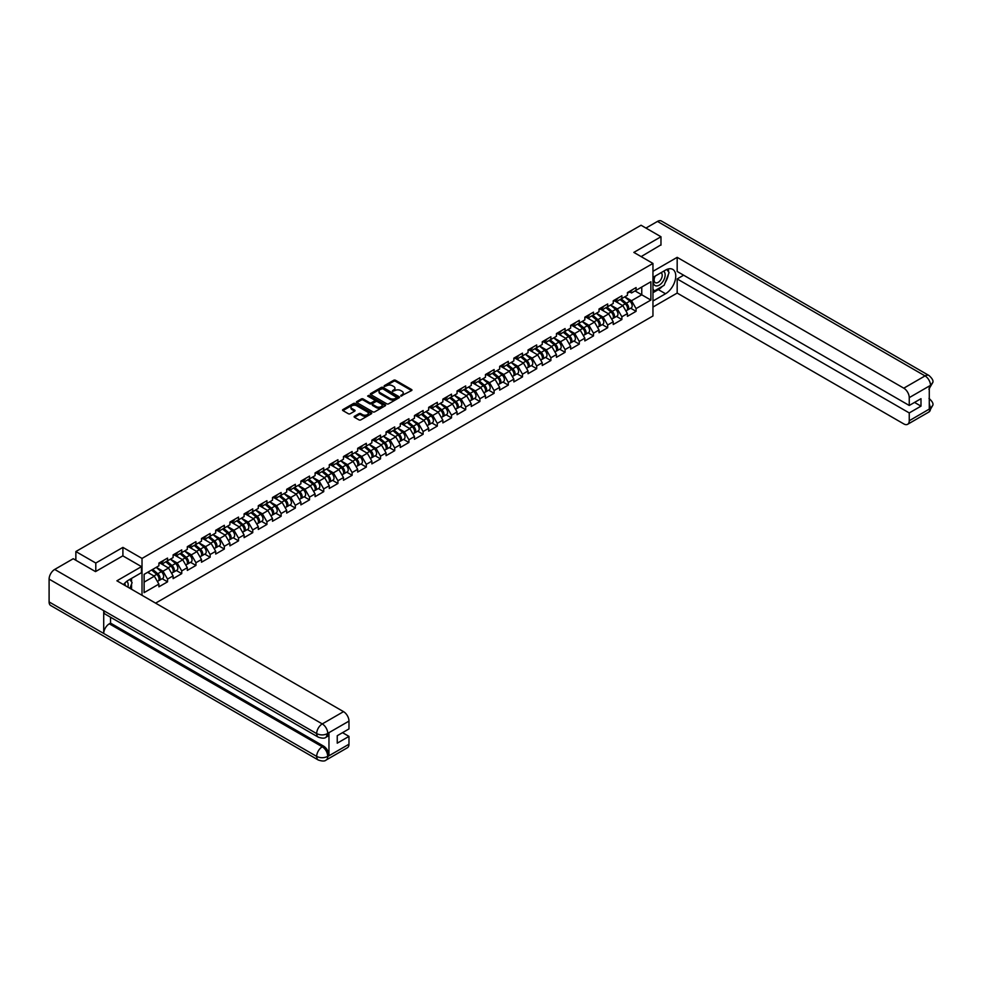 <?xml version="1.0" encoding="UTF-8"?>
<svg xmlns="http://www.w3.org/2000/svg" width="982" height="982" viewBox="0 0 982 982"><rect width="100%" height="100%" fill="white"/><g stroke="black" fill="none" stroke-linecap="round" stroke-linejoin="round"><path stroke-width="1.47" d="M400.84 396.053L411.581 390.566A1.264 0.724 0 0 0 411.581 389.535L395.5 380.255A1.264 0.724 0 0 0 393.721 380.255L384.22 385.73L384.22 386.454L386.699 385.742A4.038 2.332 0 0 1 392.419 385.742L393.757 386.515A4.038 2.332 0 0 1 394.948 388.172A4.038 2.332 0 0 1 393.757 389.817L392.53 391.253L395.01 390.541A4.038 2.332 0 0 1 400.73 390.541L402.068 391.315A4.038 2.332 0 0 1 403.258 392.972A4.038 2.332 0 0 1 402.068 394.617L400.84 396.053L400.84 395.329M354.502 416.258A1.264 0.724 0 0 0 354.502 417.289L359.007 419.891A1.264 0.724 0 0 0 360.799 419.891L371.343 413.803A1.264 0.724 0 0 0 371.343 412.771L355.263 403.492A1.264 0.724 0 0 0 353.471 403.492L342.927 409.58A1.264 0.724 0 0 0 342.927 410.611L348.377 413.753A1.264 0.724 0 0 0 350.169 413.753L354.674 411.151A1.264 0.724 0 0 0 354.674 410.12L351.973 408.561A3.376 1.952 0 0 1 350.979 407.174A3.376 1.952 0 0 1 353.066 405.37A3.376 1.952 0 0 1 356.748 405.799L367.342 411.912A3.376 1.952 0 0 1 368.324 413.287A3.376 1.952 0 0 1 366.249 415.091A3.376 1.952 0 0 1 362.554 414.662L360.799 413.643A1.264 0.724 0 0 0 359.007 413.643L354.502 416.258L354.502 417.289L359.007 414.699L359.007 413.643M122.91 547.391L95.794 563.042L75.859 551.54L641.037 225.234L660.972 236.748L633.844 252.399L652.956 263.434L142.022 558.427L122.91 547.391L122.91 555.898M386.798 403.848A1.264 0.724 0 0 0 388.577 403.848L399.122 397.759A1.264 0.724 0 0 0 399.122 396.728L383.041 387.448A1.264 0.724 0 0 0 381.249 387.448L370.717 393.537A1.264 0.724 0 0 0 370.717 394.568L386.798 403.848M367.98 396.237L368.876 396.36L368.876 395.316L385.226 404.756A1.264 0.724 0 0 1 385.226 405.787L374.682 411.863A1.264 0.724 0 0 1 372.902 411.863L356.822 402.583L356.822 401.552A1.264 0.724 0 0 0 356.822 402.583M356.822 401.552L361.327 398.95A1.264 0.724 0 0 1 363.119 398.95L369.637 402.718A1.264 0.724 0 0 0 371.429 402.718L374.424 400.987A1.264 0.724 0 0 0 374.424 399.956L367.624 396.041L368.876 395.316M142.022 595.313L142.022 558.427M155.586 603.144L652.956 315.983L652.956 263.434M162.153 578.717L167.554 581.835L167.554 579.098L163 571.217L156.261 567.326M167.554 581.835L158.9 586.819L158.9 584.094L144.121 592.625L144.121 574.347L158.9 565.804L158.9 563.079L167.554 558.083L167.554 560.82L173.102 557.604L173.102 554.879L181.744 549.883L181.744 552.62L187.304 549.417L187.304 546.679L195.946 541.683L195.946 544.421L201.494 541.217L201.494 538.48L210.148 533.496L210.148 536.221L215.696 533.017L215.696 530.28L224.338 525.296L224.338 528.021L229.898 524.818L229.898 522.093L238.54 517.097L238.54 519.834L244.088 516.618L244.088 513.893L252.742 508.897L252.742 511.634L258.291 508.43L258.291 505.693L266.932 500.697L266.932 503.435L272.493 500.231L272.493 497.493L281.134 492.51L281.134 495.235L286.683 492.031L286.683 489.306L295.337 484.31L295.337 487.035L300.885 483.831L300.885 481.106L309.526 476.11L309.526 478.848L315.087 475.644L315.087 472.907A4.247 2.455 60 0 1 315.087 473.042M317.419 472.256L319.175 473.275L323.729 470.648L323.729 467.911L315.087 472.907M323.729 470.648L329.277 467.444L329.277 464.707L337.931 459.723L337.931 462.448L343.479 459.245L343.479 456.507L352.121 451.524L352.121 454.249L357.669 451.045L357.669 448.32L366.323 443.324L366.323 446.061L371.871 442.845L371.871 440.12L380.513 435.124L380.513 437.862L386.073 434.658L386.073 431.92L394.715 426.925L394.715 429.662L400.263 426.458L400.263 423.721L408.917 418.737L408.917 421.462L414.465 418.258L414.465 415.521L423.107 410.537L423.107 413.262L428.668 410.059L428.668 407.334L437.309 402.338L437.309 405.075L442.857 401.871L442.857 399.134A4.247 2.455 60 0 1 442.857 399.269M445.202 398.483L446.957 399.502L451.511 396.875L451.511 394.138L442.857 399.134M451.511 396.875L457.06 393.672L457.06 390.934L465.701 385.938L465.701 388.676L471.262 385.472L471.262 382.735L479.903 377.751L479.903 380.476L485.452 377.272L485.452 374.547L494.106 369.551L494.106 372.288L499.654 369.072L499.654 366.347L508.295 361.351L508.295 364.089L513.856 360.885L513.856 358.148L522.498 353.152L522.498 355.889L528.046 352.685L528.046 349.948L536.7 344.964L536.7 347.689L542.248 344.486L542.248 341.748L550.89 336.765L550.89 339.49L556.438 336.286L556.438 333.561L565.092 328.565L565.092 331.302L570.64 328.086L570.64 325.361A4.247 2.455 60 0 1 570.64 325.496M572.972 324.711L574.74 325.729L579.282 323.103L579.282 320.365L570.64 325.361M579.282 323.103L584.842 319.899L584.842 317.161L593.484 312.166L593.484 314.903L599.032 311.699L599.032 308.962L607.686 303.978L607.686 306.703L613.234 303.499L613.234 300.774L621.876 295.778L621.876 298.503L627.437 295.3L627.437 292.575L636.078 287.579L636.078 290.316L650.87 281.773L650.87 300.062L636.078 308.594L631.524 300.713L624.798 296.834M630.677 308.213L636.078 311.331L636.078 308.594M636.078 311.331L627.437 316.327L627.437 313.589L621.876 316.793L617.334 308.913L610.595 305.021M616.487 316.413L621.876 319.531L621.876 316.793M621.876 319.531L613.234 324.514L613.234 321.789L607.686 324.993L603.132 317.112L596.393 313.221M602.285 324.612L607.686 327.73L607.686 324.993M607.686 327.73L599.032 332.714L599.032 329.989L593.484 333.193L588.93 325.312L582.203 321.421M588.083 332.8L593.484 335.918L593.484 333.193M593.484 335.918L584.842 340.914L584.842 338.176L579.282 341.392L574.74 333.499L568.001 329.621M573.893 341L579.282 344.117L579.282 341.392M579.282 344.117L570.64 349.113L570.64 346.376L565.092 349.58L560.538 341.699L553.799 337.808M559.691 349.199L565.092 352.317L565.092 349.58M565.092 352.317L556.438 357.313L556.438 354.576L550.89 357.779L546.336 349.899L539.609 346.008M545.489 357.399L550.89 360.517L550.89 357.779M550.89 360.517L542.248 365.5L542.248 362.775L536.7 365.979L532.146 358.099L525.407 354.207M531.299 365.586L536.7 368.704L536.7 365.979M536.7 368.704L528.046 373.7L528.046 370.975L522.498 374.179L517.944 366.298L511.217 362.407M517.097 373.786L522.498 376.904L522.498 374.179M522.498 376.904L513.856 381.9L513.856 379.162L508.295 382.366L503.754 374.486L497.015 370.607M502.894 381.986L508.295 385.104L508.295 382.366M508.295 385.104L499.654 390.1L499.654 387.362L494.106 390.566L489.552 382.685L482.813 378.794M488.705 390.185L494.106 393.303L494.106 390.566M494.106 393.303L485.452 398.287L485.452 395.562L479.903 398.766L475.349 390.885L468.623 386.994M474.502 398.385L479.903 401.503L479.903 398.766M479.903 401.503L471.262 406.487L471.262 403.762L465.701 406.965L461.159 399.085L454.421 395.194M460.3 406.573L465.701 409.69L465.701 406.965M465.701 409.69L457.06 414.686L457.06 411.949L451.511 415.165L446.957 407.272L440.218 403.393M446.11 414.772L451.511 417.89L451.511 415.165M451.511 417.89L442.857 422.886L442.857 420.149L437.309 423.352L432.755 415.472L426.028 411.581M431.908 422.972L437.309 426.09L437.309 423.352M437.309 426.09L428.668 431.086L428.668 428.348L423.107 431.552L418.565 423.672L411.826 419.78M417.718 431.172L423.107 434.29L423.107 431.552M423.107 434.29L414.465 439.273L414.465 436.548L408.917 439.752L404.363 431.871L397.624 427.98M403.516 439.371L408.917 442.477L408.917 439.752M408.917 442.477L400.263 447.473L400.263 444.748L394.715 447.952L390.161 440.071L383.434 436.18M389.314 447.559L394.715 450.677L394.715 447.952M394.715 450.677L386.073 455.673L386.073 452.935L380.513 456.139L375.971 448.258L369.232 444.38M375.124 455.758L380.513 458.876L380.513 456.139M380.513 458.876L371.871 463.872L371.871 461.135L366.323 464.339L361.769 456.458L355.03 452.567M360.922 463.958L366.323 467.076L366.323 464.339M366.323 467.076L357.669 472.072L357.669 469.335L352.121 472.538L347.567 464.658L340.84 460.767M346.72 472.158L352.121 475.276L352.121 472.538M352.121 475.276L343.479 480.259L343.479 477.534L337.931 480.738L333.377 472.858L326.638 468.966M332.53 480.345L337.931 483.463L337.931 480.738M337.931 483.463L329.277 488.459L329.277 485.722L323.729 488.938L319.175 481.045L312.448 477.166M318.328 488.545L323.729 491.663L323.729 488.938M323.729 491.663L315.087 496.659L315.087 493.921L309.526 497.125L304.985 489.245L298.246 485.353M304.125 496.745L309.526 499.863L309.526 497.125M309.526 499.863L300.885 504.858L300.885 502.121L295.337 505.325L290.782 497.444L284.043 493.553M289.935 504.944L295.337 508.062L295.337 505.325M295.337 508.062L286.683 513.046L286.683 510.321L281.134 513.525L276.58 505.644L269.854 501.753M275.733 513.144L281.134 516.262L281.134 513.525M281.134 516.262L272.493 521.246L272.493 518.521L266.932 521.724L262.39 513.844L255.651 509.953M261.531 521.332L266.932 524.449L266.932 521.724M266.932 524.449L258.291 529.445L258.291 526.708L252.742 529.924L248.188 522.031L241.449 518.152M247.341 529.531L252.742 532.649L252.742 529.924M252.742 532.649L244.088 537.645L244.088 534.908L238.54 538.111L233.986 530.231L227.259 526.34M233.139 537.731L238.54 540.849L238.54 538.111M238.54 540.849L229.898 545.845L229.898 543.107L224.338 546.311L219.796 538.431L213.057 534.539M218.937 545.931L224.338 549.048L224.338 546.311M224.338 549.048L215.696 554.032L215.696 551.307L210.148 554.511L205.594 546.63L198.855 542.739M204.747 554.118L210.148 557.236L210.148 554.511M210.148 557.236L201.494 562.232L201.494 559.507L195.946 562.711L191.392 554.83L184.665 550.939M190.545 562.318L195.946 565.436L195.946 562.711M195.946 565.436L187.304 570.432L187.304 567.694L181.744 570.898L177.202 563.017L170.463 559.139M176.355 570.517L181.744 573.635L181.744 570.898M181.744 573.635L173.102 578.631L173.102 575.894L167.554 579.098M161.244 562.428L163 563.447L167.554 560.82M163 571.217L168.548 568.013L160.054 563.103M173.102 575.894L168.548 568.013M175.434 554.229L177.202 555.247L181.744 552.62M177.202 563.017L182.75 559.814L174.256 554.916M187.304 567.694L182.75 559.814M189.636 546.029L191.392 547.048L195.946 544.421M191.392 554.83L196.952 551.614L188.458 546.716M201.494 559.507L196.952 551.614M203.839 537.829L205.594 538.848L210.148 536.221M205.594 546.63L211.142 543.427L202.648 538.517M215.696 551.307L211.142 543.427M218.029 529.642L219.796 530.648L224.338 528.021M219.796 538.431L225.344 535.227L216.85 530.317M229.898 543.107L225.344 535.227M232.231 521.442L233.986 522.461L238.54 519.834M233.986 530.231L239.547 527.027L231.052 522.129M244.088 534.908L239.547 527.027M246.433 513.242L248.188 514.261L252.742 511.634M248.188 522.031L253.737 518.827L245.242 513.93M258.291 526.708L253.737 518.827M260.623 505.043L262.39 506.061L266.932 503.435M262.39 513.844L267.939 510.628L259.444 505.73M272.493 518.521L267.939 510.628M274.825 496.855L276.58 497.862L281.134 495.235M276.58 505.644L282.141 502.44L273.647 497.53M286.683 510.321L282.141 502.44M289.027 488.655L290.782 489.674L295.337 487.035M290.782 497.444L296.331 494.241L287.836 489.331M300.885 502.121L296.331 494.241M303.217 480.456L304.985 481.475L309.526 478.848M304.985 489.245L310.533 486.041L302.039 481.143M315.087 493.921L310.533 486.041M319.175 481.045L324.723 477.841L316.229 472.943M329.277 485.722L324.723 477.841M331.621 464.056L333.377 465.075L337.931 462.448M333.377 472.858L338.925 469.654L330.431 464.744M343.479 477.534L338.925 469.654M345.811 455.869L347.567 456.875L352.121 454.249M347.567 464.658L353.127 461.454L344.633 456.544M357.669 469.335L353.127 461.454M360.013 447.669L361.769 448.688L366.323 446.061M361.769 456.458L367.317 453.254L358.823 448.344M371.871 461.135L367.317 453.254M374.203 439.47L375.971 440.488L380.513 437.862M375.971 448.258L381.519 445.055L373.025 440.157M386.073 452.935L381.519 445.055M388.406 431.27L390.161 432.289L394.715 429.662M390.161 440.071L395.721 436.855L387.227 431.957M400.263 444.748L395.721 436.855M402.608 423.07L404.363 424.089L408.917 421.462M404.363 431.871L409.911 428.668L401.417 423.758M414.465 436.548L409.911 428.668M416.798 414.883L418.565 415.889L423.107 413.262M418.565 423.672L424.114 420.468L415.619 415.558M428.668 428.348L424.114 420.468M431 406.683L432.755 407.702L437.309 405.075M432.755 415.472L438.316 412.268L429.821 407.37M442.857 420.149L438.316 412.268M446.957 407.272L452.506 404.068L444.011 399.171M457.06 411.949L452.506 404.068M459.392 390.284L461.159 391.302L465.701 388.676M461.159 399.085L466.708 395.881L458.213 390.971M471.262 403.762L466.708 395.881M473.594 382.096L475.349 383.103L479.903 380.476M475.349 390.885L480.91 387.681L472.416 382.771M485.452 395.562L480.91 387.681M487.796 373.897L489.552 374.915L494.106 372.288M489.552 382.685L495.1 379.482L486.606 374.572M499.654 387.362L495.1 379.482M501.986 365.697L503.754 366.716L508.295 364.089M503.754 374.486L509.302 371.282L500.808 366.384M513.856 379.162L509.302 371.282M516.188 357.497L517.944 358.516L522.498 355.889M517.944 366.298L523.492 363.082L514.998 358.185M528.046 370.975L523.492 363.082M530.39 349.297L532.146 350.316L536.7 347.689M532.146 358.099L537.694 354.895L529.2 349.985M542.248 362.775L537.694 354.895M544.58 341.11L546.336 342.117L550.89 339.49M546.336 349.899L551.896 346.695L543.402 341.785M556.438 354.576L551.896 346.695M558.783 332.91L560.538 333.929L565.092 331.302M560.538 341.699L566.086 338.495L557.592 333.598M570.64 346.376L566.086 338.495M574.74 333.499L580.288 330.296L571.794 325.398M584.842 338.176L580.288 330.296M587.175 316.511L588.93 317.53L593.484 314.903M588.93 325.312L594.491 322.108L585.996 317.198M599.032 329.989L594.491 322.108M601.377 308.323L603.132 309.33L607.686 306.703M603.132 317.112L608.68 313.909L600.186 308.999M613.234 321.789L608.68 313.909M615.567 300.124L617.334 301.143L621.876 298.503M617.334 308.913L622.883 305.709L614.388 300.799M627.437 313.589L622.883 305.709M629.769 291.924L631.524 292.943L636.078 290.316M631.524 300.713L641.762 294.809L641.762 287.026L650.87 281.773M635.035 290.918L650.87 300.062M660.972 245.144L660.972 236.748M95.794 563.042L95.794 571.45M75.859 551.54L75.859 560.268M144.121 582.117L154.358 576.213L147.619 572.322M158.9 584.094L154.358 576.213M401.196 396.176L402.068 395.672A4.038 2.332 0 0 0 403.258 394.015L403.258 392.972M394.948 388.172L394.948 389.216A4.038 2.332 0 0 1 393.757 390.873L392.886 391.376M411.581 389.535L411.581 390.566L395.5 381.298A1.264 0.724 0 0 0 393.721 381.298L384.576 386.577M399.122 396.728L399.122 397.759L383.041 388.504A1.264 0.724 0 0 0 381.249 388.504L370.73 394.58L370.717 393.537M396.888 397.612L382.771 388.737L380.23 389.486A4.038 2.332 0 0 0 379.04 391.131A4.038 2.332 0 0 0 380.23 392.788L389.879 398.361A4.038 2.332 0 0 0 395.586 398.361L396.888 397.612L396.888 398.655L396.888 397.931M379.04 391.131L379.04 392.186A4.038 2.332 0 0 0 380.23 393.831L380.23 392.788M396.888 398.655L395.586 399.404A4.038 2.332 0 0 1 389.879 399.404L380.23 393.831M356.834 402.595L361.327 400.005L361.327 398.95M374.793 400.472L374.793 401.528A1.264 0.724 0 0 1 374.424 402.043L371.429 403.762A1.264 0.724 0 0 1 369.637 403.762L363.119 400.005A1.264 0.724 0 0 0 361.327 400.005M368.876 396.36L385.214 405.787M376.413 406.622A3.376 1.952 0 0 0 380.095 407.039A3.376 1.952 0 0 0 382.182 405.247A3.376 1.952 0 0 0 381.188 403.86L377.456 401.712A1.264 0.724 0 0 0 375.664 401.712L372.681 403.43A1.264 0.724 0 0 0 372.681 404.474L376.413 406.622L376.413 407.677A3.376 1.952 0 0 0 380.095 408.095A3.376 1.952 0 0 0 382.182 406.29L382.182 405.247M372.313 403.958L372.313 405.001A1.264 0.724 0 0 0 372.681 405.517L372.681 404.474M376.413 407.677L372.681 405.517M368.324 413.287L368.324 414.343A3.376 1.952 0 0 1 366.249 416.135A3.376 1.952 0 0 1 362.554 415.717L360.799 414.699A1.264 0.724 0 0 0 359.007 414.699M350.979 407.174L350.979 408.23A3.376 1.952 0 0 0 351.973 409.604L351.973 408.561M354.674 410.12L354.674 411.151L351.973 409.604M371.343 412.771L371.343 413.803L355.263 404.535A1.264 0.724 0 0 0 353.471 404.535L342.951 410.611M626.344 304.666L625.718 304.297M627.167 310.079A4.247 2.455 -120 0 0 627.78 309.882A4.247 2.455 -120 0 0 628.541 306.912A4.247 2.455 -120 0 0 626.332 303.217L621.213 298.896M627.78 309.882L631.291 307.857A4.247 2.455 -120 0 0 632.052 304.899A4.247 2.455 -120 0 0 629.843 301.192L624.712 296.871M620.219 299.461L626.062 304.395A2.578 1.485 60 0 1 627.461 307.562M625.915 310.963L626.688 310.521A4.247 2.455 -120 0 0 627.449 307.55A4.247 2.455 -120 0 0 625.239 303.843L620.121 299.522M618.648 303.254L615.186 300.345M628.578 291.912A4.247 2.455 60 0 1 627.78 293.066A4.247 2.455 60 0 1 627.437 293.213M632.077 289.886A4.247 2.455 60 0 1 631.291 291.053L627.78 293.066M654.847 276.273A8.372 4.836 120 0 0 654.638 285.259A8.372 4.836 120 0 0 662.199 282.509A8.372 4.836 120 0 0 663.636 271.192M655.313 276.003A5.732 3.302 120 0 0 655.301 282.644A5.732 3.302 120 0 0 660.186 280.57A5.732 3.302 120 0 0 661.033 272.726A5.732 3.302 120 0 0 661.009 272.714M666.827 269.449L669.073 272.628L664.151 285.296L654.331 290.967L652.956 289.027M652.956 290.181L654.331 290.967M127.906 587.162A8.372 4.836 120 0 0 126.801 581.307M125.242 585.616A5.732 3.302 120 0 0 124.653 583.271M129.808 579.392L132.104 582.645L129.906 588.316M662.347 286.339A14.485 8.359 120 0 1 658.333 289.604L665.526 293.753A14.485 8.359 120 0 0 674.978 280.999A14.485 8.359 120 0 0 672.756 269.387A14.485 8.359 120 0 0 665.526 270.111L652.956 277.366M665.526 293.753L652.956 301.008M652.956 307.047L677.175 293.066L677.175 278.937L909.246 412.931L909.246 420.75L930.629 408.303L929.279 408.929L929.279 386.343L930.506 385.361L909.246 397.636A7.721 4.456 -120 0 0 903.784 388.172L925.044 375.91L657.461 221.429L645.96 228.07M683.632 275.205L677.175 278.937M914.524 402.411L920.993 406.143L920.993 398.692L909.246 405.468L677.175 271.474L677.175 257.345L903.784 388.172M652.956 271.314L677.175 257.345M677.175 293.066L903.784 423.905A7.721 4.456 -120 0 0 907.65 424.285A7.721 4.456 -120 0 0 909.246 420.75M657.461 221.429A7.917 4.566 -60 0 1 661.426 221.036L928.997 375.517A7.917 4.566 -60 0 0 925.044 375.91A7.721 4.456 60 0 1 930.506 385.361M909.246 405.468L909.246 397.636M920.993 406.143L909.246 412.931M660.972 244.837L641.136 256.609M665.219 282.546A14.485 8.359 120 0 0 668.337 274.518M668.57 271.928A14.485 8.359 120 0 0 668.214 268.97M658.333 289.604L652.956 292.697M652.956 291.028L653.693 290.598M929.279 403.528L930.506 408.23M928.997 398.373C932.102 401.172 933.403 403.393 932.9 405.075L930.641 408.291M928.997 375.517C932.102 378.291 933.403 380.537 932.9 382.268L930.641 385.447M141.482 566.626L116.907 580.804L343.528 711.643A7.721 4.456 60 0 1 348.978 721.107L327.73 733.37L326.134 737.175C324.833 738.489 322.231 738.489 318.315 737.175L105.344 614.229A7.917 4.566 -60 0 1 103.711 610.657L49.1 579.122A7.917 4.566 -60 0 1 54.697 569.437L73.22 558.733L95.512 571.61L122.824 555.849L141.482 566.626L141.482 572.666L128.556 580.129A14.485 8.359 120 0 0 123.486 584.609M131.244 589.09L134.288 590.845M131.551 588.905L131.551 584.045M131.551 581.872L131.551 578.386M348.978 721.107L348.978 728.926L337.243 735.714L337.243 743.178L348.978 736.39L348.978 744.221A7.721 4.456 60 0 1 347.382 747.756L326.134 760.031A7.721 4.456 -120 0 0 327.73 756.496L348.978 744.221M326.134 760.031C324.895 761.332 322.292 761.345 318.315 760.031L50.745 605.55A7.917 4.566 -60 0 1 49.1 601.929L103.711 633.464A7.917 4.566 -60 0 1 109.309 623.816L322.268 746.774L323.495 746.062A7.721 4.456 60 0 1 328.958 755.526L328.958 732.928A7.721 4.456 60 0 1 327.362 736.463L326.134 737.175M49.1 579.122L49.1 601.929M318.315 737.175A7.917 4.566 -60 0 1 316.67 733.603L103.711 610.657L103.711 633.464L316.67 756.41C320.304 758.165 323.95 758.165 327.595 756.41L327.73 756.496M348.978 736.39L342.522 732.658M110.536 617.224L110.536 623.104L323.495 746.062M110.536 623.104L109.309 623.816M54.697 569.437L322.268 723.918A7.917 4.566 -60 0 0 316.67 733.603C320.316 735.358 323.962 735.346 327.583 733.566M612.154 312.865L611.516 312.497M612.964 318.278A4.247 2.455 -120 0 0 613.578 318.082A4.247 2.455 -120 0 0 614.351 315.112A4.247 2.455 -120 0 0 612.13 311.417L607.011 307.096M613.578 318.082L617.089 316.057A4.247 2.455 -120 0 0 617.85 313.086A4.247 2.455 -120 0 0 615.64 309.391L610.522 305.071M606.029 307.661L611.872 312.595A2.578 1.485 60 0 1 613.259 315.762M611.725 319.162L612.498 318.708A4.247 2.455 -120 0 0 613.259 315.75A4.247 2.455 -120 0 0 611.05 312.043L605.919 307.722M604.446 311.454L600.984 308.544M597.952 321.053L597.314 320.684M598.774 326.466A4.247 2.455 -120 0 0 599.388 326.282A4.247 2.455 -120 0 0 600.149 323.311A4.247 2.455 -120 0 0 597.94 319.616L592.821 315.296M599.388 326.282L602.887 324.256A4.247 2.455 -120 0 0 603.648 321.286A4.247 2.455 -120 0 0 601.438 317.591L596.32 313.27M591.827 315.86L597.67 320.795A2.578 1.485 60 0 1 599.057 323.962M597.522 327.362L598.296 326.908A4.247 2.455 -120 0 0 599.057 323.937A4.247 2.455 -120 0 0 596.847 320.242L591.729 315.922M590.243 319.653L586.794 316.732M583.762 329.252L583.124 328.884M584.572 334.666A4.247 2.455 -120 0 0 585.186 334.481A4.247 2.455 -120 0 0 585.947 331.511A4.247 2.455 -120 0 0 583.738 327.804L578.619 323.483M585.186 334.481L588.697 332.456A4.247 2.455 -120 0 0 589.458 329.486A4.247 2.455 -120 0 0 587.248 325.791L582.117 321.47M577.637 324.06L583.48 328.982A2.578 1.485 60 0 1 584.867 332.162M583.32 335.549L584.094 335.108A4.247 2.455 -120 0 0 584.855 332.137A4.247 2.455 -120 0 0 582.645 328.442L577.526 324.121M576.053 327.853L572.592 324.932M569.56 337.452L568.922 337.084M570.37 342.865A4.247 2.455 -120 0 0 570.996 342.669A4.247 2.455 -120 0 0 571.757 339.711A4.247 2.455 -120 0 0 569.548 336.004L564.417 331.683M570.996 342.669L574.495 340.656A4.247 2.455 -120 0 0 575.256 337.685A4.247 2.455 -120 0 0 573.046 333.978L567.927 329.657M563.435 332.26L569.278 337.182A2.578 1.485 60 0 1 570.665 340.361M569.13 343.749L569.904 343.307A4.247 2.455 -120 0 0 570.665 340.337A4.247 2.455 -120 0 0 568.455 336.642L563.324 332.309M561.851 336.053L558.39 333.131M555.358 345.652L554.72 345.283M556.18 351.065A4.247 2.455 -120 0 0 556.794 350.869A4.247 2.455 -120 0 0 557.555 347.898A4.247 2.455 -120 0 0 555.346 344.203L550.227 339.882M556.794 350.869L560.292 348.843A4.247 2.455 -120 0 0 561.066 345.885A4.247 2.455 -120 0 0 558.844 342.178L553.725 337.857M549.233 340.447L555.076 345.382A2.578 1.485 60 0 1 556.463 348.549M554.928 351.949L555.702 351.507A4.247 2.455 -120 0 0 556.463 348.536A4.247 2.455 -120 0 0 554.253 344.829L549.134 340.508M547.649 344.24L544.2 341.331M614.376 300.111A4.247 2.455 60 0 1 613.578 301.265A4.247 2.455 60 0 1 613.234 301.413M617.874 298.086A4.247 2.455 60 0 1 617.089 299.24L613.578 301.265M600.174 308.311A4.247 2.455 60 0 1 599.388 309.465A4.247 2.455 60 0 1 599.032 309.612M603.685 306.286A4.247 2.455 60 0 1 602.887 307.44L599.388 309.465M585.984 316.511A4.247 2.455 60 0 1 585.186 317.665A4.247 2.455 60 0 1 584.842 317.812M589.482 314.486A4.247 2.455 60 0 1 588.697 315.639L585.186 317.665M571.782 324.698A4.247 2.455 60 0 1 570.996 325.864A4.247 2.455 60 0 1 570.64 325.999M575.28 322.673A4.247 2.455 60 0 1 574.495 323.839L570.996 325.864M557.58 332.898A4.247 2.455 60 0 1 556.794 334.052A4.247 2.455 60 0 1 556.438 334.199M561.09 330.873A4.247 2.455 60 0 1 560.292 332.039L556.794 334.052M541.168 353.839L540.53 353.471M541.978 359.265A4.247 2.455 -120 0 0 542.592 359.068A4.247 2.455 -120 0 0 543.353 356.098A4.247 2.455 -120 0 0 541.143 352.403L536.025 348.082M542.592 359.068L546.102 357.043A4.247 2.455 -120 0 0 546.864 354.072A4.247 2.455 -120 0 0 544.654 350.378L539.523 346.057M535.043 348.647L540.886 353.581A2.578 1.485 60 0 1 542.273 356.748M540.726 360.148L541.499 359.694A4.247 2.455 -120 0 0 542.26 356.736A4.247 2.455 -120 0 0 540.051 353.029L534.932 348.708M533.459 352.44L529.998 349.531M543.39 341.098A4.247 2.455 60 0 1 542.592 342.252A4.247 2.455 60 0 1 542.248 342.399M546.888 339.072A4.247 2.455 60 0 1 546.102 340.226L542.592 342.252M526.966 362.039L526.327 361.671M527.776 367.452A4.247 2.455 -120 0 0 528.402 367.268A4.247 2.455 -120 0 0 529.163 364.297A4.247 2.455 -120 0 0 526.953 360.603L521.823 356.27M528.402 367.268L531.9 365.243A4.247 2.455 -120 0 0 532.661 362.272A4.247 2.455 -120 0 0 530.452 358.577L525.333 354.257M520.841 356.847L526.683 361.769A2.578 1.485 60 0 1 528.071 364.948M526.536 368.348L527.309 367.894A4.247 2.455 -120 0 0 528.071 364.923A4.247 2.455 -120 0 0 525.861 361.229L520.73 356.908M519.257 360.639L515.795 357.718M529.188 349.297A4.247 2.455 60 0 1 528.402 350.451A4.247 2.455 60 0 1 528.046 350.599M532.686 347.272A4.247 2.455 60 0 1 531.9 348.426L528.402 350.451M512.764 370.239L512.125 369.87M513.586 375.652A4.247 2.455 -120 0 0 514.2 375.468A4.247 2.455 -120 0 0 514.961 372.497A4.247 2.455 -120 0 0 512.751 368.79L507.633 364.469M514.2 375.468L517.698 373.442A4.247 2.455 -120 0 0 518.471 370.472A4.247 2.455 -120 0 0 516.25 366.777L511.131 362.444M506.638 365.046L512.481 369.969A2.578 1.485 60 0 1 513.881 373.148M512.334 376.536L513.107 376.094A4.247 2.455 -120 0 0 513.868 373.123A4.247 2.455 -120 0 0 511.659 369.428L506.54 365.108M505.055 368.839L501.606 365.918M514.985 357.485A4.247 2.455 60 0 1 514.2 358.651A4.247 2.455 60 0 1 513.856 358.786M518.496 355.472A4.247 2.455 60 0 1 517.698 356.626L514.2 358.651M498.574 378.438L497.935 378.07M499.384 383.852A4.247 2.455 -120 0 0 499.998 383.655A4.247 2.455 -120 0 0 500.771 380.697A4.247 2.455 -120 0 0 498.549 376.99L493.43 372.669M499.998 383.655L503.508 381.642A4.247 2.455 -120 0 0 504.269 378.671A4.247 2.455 -120 0 0 502.06 374.964L496.929 370.644M492.448 373.234L498.291 378.168A2.578 1.485 60 0 1 499.678 381.335M498.132 384.735L498.905 384.293A4.247 2.455 -120 0 0 499.678 381.323A4.247 2.455 -120 0 0 497.457 377.616L492.338 373.295M490.865 377.039L487.403 374.117M500.795 365.685A4.247 2.455 60 0 1 499.998 366.838A4.247 2.455 60 0 1 499.654 366.986M504.294 363.659A4.247 2.455 60 0 1 503.508 364.825L499.998 366.838M484.372 386.638L483.733 386.27M485.182 392.051A4.247 2.455 -120 0 0 485.808 391.855A4.247 2.455 -120 0 0 486.569 388.884A4.247 2.455 -120 0 0 484.359 385.19L479.228 380.869M485.808 391.855L489.306 389.829A4.247 2.455 -120 0 0 490.067 386.871A4.247 2.455 -120 0 0 487.858 383.164L482.739 378.843M478.246 381.433L484.089 386.368A2.578 1.485 60 0 1 485.476 389.535M483.942 392.935L484.715 392.481A4.247 2.455 -120 0 0 485.476 389.523A4.247 2.455 -120 0 0 483.267 385.816L478.136 381.495M476.663 385.226L473.201 382.317M486.593 373.884A4.247 2.455 60 0 1 485.808 375.038A4.247 2.455 60 0 1 485.452 375.185M490.104 371.859A4.247 2.455 60 0 1 489.306 373.013L485.808 375.038M470.169 394.825L469.543 394.457M470.992 400.239A4.247 2.455 -120 0 0 471.606 400.055A4.247 2.455 -120 0 0 472.367 397.084A4.247 2.455 -120 0 0 470.157 393.389L465.038 389.068M471.606 400.055L475.116 398.029A4.247 2.455 -120 0 0 475.877 395.059A4.247 2.455 -120 0 0 473.655 391.364L468.537 387.043M464.044 389.633L469.887 394.568A2.578 1.485 60 0 1 471.286 397.735M469.74 401.135L470.513 400.681A4.247 2.455 -120 0 0 471.274 397.71A4.247 2.455 -120 0 0 469.065 394.015L463.946 389.694M462.461 393.426L459.011 390.517M472.391 382.084A4.247 2.455 60 0 1 471.606 383.238A4.247 2.455 60 0 1 471.262 383.385M475.902 380.059A4.247 2.455 60 0 1 475.116 381.212L471.606 383.238M455.979 403.025L455.341 402.657M456.79 408.438A4.247 2.455 -120 0 0 457.403 408.254A4.247 2.455 -120 0 0 458.177 405.284A4.247 2.455 -120 0 0 455.955 401.577L450.836 397.256M457.403 408.254L460.914 406.229A4.247 2.455 -120 0 0 461.675 403.258A4.247 2.455 -120 0 0 459.466 399.564L454.347 395.243M449.854 397.833L455.697 402.755A2.578 1.485 60 0 1 457.084 405.934M455.538 409.322L456.311 408.88A4.247 2.455 -120 0 0 457.084 405.91A4.247 2.455 -120 0 0 454.862 402.215L449.744 397.894M448.271 401.626L444.809 398.704M458.201 390.284A4.247 2.455 60 0 1 457.403 391.437A4.247 2.455 60 0 1 457.06 391.585M461.7 388.258A4.247 2.455 60 0 1 460.914 389.412L457.403 391.437M441.777 411.225L441.139 410.857M442.587 416.638A4.247 2.455 -120 0 0 443.213 416.442A4.247 2.455 -120 0 0 443.974 413.483A4.247 2.455 -120 0 0 441.765 409.776L436.634 405.456M443.213 416.442L446.712 414.429A4.247 2.455 -120 0 0 447.473 411.458A4.247 2.455 -120 0 0 445.263 407.751L440.145 403.43M435.652 406.032L441.495 410.955A2.578 1.485 60 0 1 442.882 414.134M441.348 417.522L442.121 417.08A4.247 2.455 -120 0 0 442.882 414.109A4.247 2.455 -120 0 0 440.673 410.415L435.542 406.094M434.069 409.825L430.619 406.904M443.999 398.471A4.247 2.455 60 0 1 443.213 399.637A4.247 2.455 60 0 1 442.857 399.772M447.51 396.458A4.247 2.455 60 0 1 446.712 397.612L443.213 399.637M427.575 419.424L426.949 419.056M428.398 424.838A4.247 2.455 -120 0 0 429.011 424.641A4.247 2.455 -120 0 0 429.772 421.671A4.247 2.455 -120 0 0 427.563 417.976L422.444 413.655M429.011 424.641L432.522 422.616A4.247 2.455 -120 0 0 433.283 419.658A4.247 2.455 -120 0 0 431.073 415.951L425.942 411.63M421.45 414.22L427.293 419.154A2.578 1.485 60 0 1 428.692 422.321M427.145 425.722L427.919 425.28A4.247 2.455 -120 0 0 428.68 422.309A4.247 2.455 -120 0 0 426.47 418.602L421.352 414.281M419.879 418.013L416.417 415.104M429.809 406.671A4.247 2.455 60 0 1 429.011 407.825A4.247 2.455 60 0 1 428.668 407.972M433.308 404.645A4.247 2.455 60 0 1 432.522 405.812L429.011 407.825M413.385 427.624L412.747 427.256M414.195 433.037A4.247 2.455 -120 0 0 414.809 432.841A4.247 2.455 -120 0 0 415.582 429.87A4.247 2.455 -120 0 0 413.361 426.176L408.242 421.855M414.809 432.841L418.32 430.816A4.247 2.455 -120 0 0 419.081 427.845A4.247 2.455 -120 0 0 416.871 424.15L411.753 419.83M407.26 422.42L413.103 427.354A2.578 1.485 60 0 1 414.49 430.521M412.943 433.921L413.729 433.467A4.247 2.455 -120 0 0 414.49 430.509A4.247 2.455 -120 0 0 412.268 426.802L407.149 422.481M405.676 426.213L402.215 423.303M415.607 414.87A4.247 2.455 60 0 1 414.809 416.024A4.247 2.455 60 0 1 414.465 416.172M419.105 412.845A4.247 2.455 60 0 1 418.32 413.999L414.809 416.024M399.183 435.812L398.545 435.443M400.005 441.225A4.247 2.455 -120 0 0 400.619 441.041A4.247 2.455 -120 0 0 401.38 438.07A4.247 2.455 -120 0 0 399.171 434.375L394.052 430.055M400.619 441.041L404.118 439.015A4.247 2.455 -120 0 0 404.879 436.045A4.247 2.455 -120 0 0 402.669 432.35L397.55 428.029M393.058 430.619L398.901 435.554A2.578 1.485 60 0 1 400.288 438.721M398.753 442.121L399.527 441.667A4.247 2.455 -120 0 0 400.288 438.696A4.247 2.455 -120 0 0 398.078 435.001L392.96 430.681M391.474 434.412L388.025 431.491M401.405 423.07A4.247 2.455 60 0 1 400.619 424.224A4.247 2.455 60 0 1 400.263 424.371M404.915 421.045A4.247 2.455 60 0 1 404.118 422.199L400.619 424.224M384.993 444.011L384.355 443.643M385.803 449.425A4.247 2.455 -120 0 0 386.417 449.24A4.247 2.455 -120 0 0 387.178 446.27A4.247 2.455 -120 0 0 384.969 442.563L379.85 438.242M386.417 449.24L389.928 447.215A4.247 2.455 -120 0 0 390.689 444.245A4.247 2.455 -120 0 0 388.479 440.55L383.348 436.217M378.868 438.819L384.711 443.741A2.578 1.485 60 0 1 386.098 446.92M384.551 450.308L385.325 449.866A4.247 2.455 -120 0 0 386.086 446.896A4.247 2.455 -120 0 0 383.876 443.201L378.757 438.88M377.284 442.612L373.823 439.69M387.215 431.258A4.247 2.455 60 0 1 386.417 432.424A4.247 2.455 60 0 1 386.073 432.559M390.713 429.244A4.247 2.455 60 0 1 389.928 430.398L386.417 432.424M370.791 452.211L370.153 451.843M371.601 457.624A4.247 2.455 -120 0 0 372.227 457.428A4.247 2.455 -120 0 0 372.988 454.47A4.247 2.455 -120 0 0 370.779 450.763L365.648 446.442M372.227 457.428L375.725 455.415A4.247 2.455 -120 0 0 376.487 452.444A4.247 2.455 -120 0 0 374.277 448.737L369.158 444.416M364.666 447.006L370.509 451.941A2.578 1.485 60 0 1 371.896 455.108M370.361 458.508L371.135 458.066A4.247 2.455 -120 0 0 371.896 455.096A4.247 2.455 -120 0 0 369.686 451.401L364.555 447.068M363.082 450.812L359.621 447.89M373.013 439.457A4.247 2.455 60 0 1 372.227 440.623A4.247 2.455 60 0 1 371.871 440.758M376.511 437.432A4.247 2.455 60 0 1 375.725 438.598L372.227 440.623M356.589 460.411L355.95 460.042M357.411 465.824A4.247 2.455 -120 0 0 358.025 465.628A4.247 2.455 -120 0 0 358.786 462.657A4.247 2.455 -120 0 0 356.576 458.962L351.458 454.641M358.025 465.628L361.523 463.602A4.247 2.455 -120 0 0 362.297 460.644A4.247 2.455 -120 0 0 360.075 456.937L354.956 452.616M350.464 455.206L356.306 460.141A2.578 1.485 60 0 1 357.693 463.308M356.159 466.708L356.932 466.266A4.247 2.455 -120 0 0 357.693 463.295A4.247 2.455 -120 0 0 355.484 459.588L350.365 455.267M348.88 458.999L345.431 456.09M358.811 447.657A4.247 2.455 60 0 1 358.025 448.811A4.247 2.455 60 0 1 357.669 448.958M362.321 445.632A4.247 2.455 60 0 1 361.523 446.798L358.025 448.811M342.399 468.598L341.761 468.23M343.209 474.024A4.247 2.455 -120 0 0 343.823 473.827A4.247 2.455 -120 0 0 344.584 470.857A4.247 2.455 -120 0 0 342.374 467.162L337.256 462.841M343.823 473.827L347.333 471.802A4.247 2.455 -120 0 0 348.094 468.831A4.247 2.455 -120 0 0 345.885 465.137L340.754 460.816M336.274 463.406L342.117 468.34A2.578 1.485 60 0 1 343.504 471.507M341.957 474.907L342.73 474.453A4.247 2.455 -120 0 0 343.491 471.495A4.247 2.455 -120 0 0 341.282 467.788L336.163 463.467M334.69 467.199L331.229 464.29M344.621 455.857A4.247 2.455 60 0 1 343.823 457.011A4.247 2.455 60 0 1 343.479 457.158M348.119 453.831A4.247 2.455 60 0 1 347.333 454.985L343.823 457.011M328.197 476.798L327.558 476.43M329.007 482.211A4.247 2.455 -120 0 0 329.633 482.027A4.247 2.455 -120 0 0 330.394 479.056A4.247 2.455 -120 0 0 328.184 475.349L323.053 471.029M329.633 482.027L333.131 480.002A4.247 2.455 -120 0 0 333.892 477.031A4.247 2.455 -120 0 0 331.683 473.336L326.564 469.015M322.071 471.606L327.914 476.528A2.578 1.485 60 0 1 329.301 479.707M327.767 483.095L328.54 482.653A4.247 2.455 -120 0 0 329.301 479.682A4.247 2.455 -120 0 0 327.092 475.988L321.961 471.667M320.488 475.398L317.026 472.477M330.418 464.056A4.247 2.455 60 0 1 329.633 465.21A4.247 2.455 60 0 1 329.277 465.358M333.917 462.031A4.247 2.455 60 0 1 333.131 463.185L329.633 465.21M313.995 484.998L313.356 484.629M314.817 490.411A4.247 2.455 -120 0 0 315.431 490.214A4.247 2.455 -120 0 0 316.192 487.256A4.247 2.455 -120 0 0 313.982 483.549L308.864 479.228M315.431 490.214L318.929 488.201A4.247 2.455 -120 0 0 319.702 485.231A4.247 2.455 -120 0 0 317.481 481.524L312.362 477.203M307.869 479.805L313.712 484.727A2.578 1.485 60 0 1 315.112 487.907M313.565 491.295L314.338 490.853A4.247 2.455 -120 0 0 315.099 487.882A4.247 2.455 -120 0 0 312.89 484.187L307.771 479.867M306.286 483.598L302.837 480.677M316.216 472.244A4.247 2.455 60 0 1 315.431 473.41A4.247 2.455 60 0 1 315.087 473.545M319.727 470.231A4.247 2.455 60 0 1 318.929 471.385L315.431 473.41M299.805 493.197L299.166 492.829M300.615 498.611A4.247 2.455 -120 0 0 301.228 498.414A4.247 2.455 -120 0 0 302.002 495.444A4.247 2.455 -120 0 0 299.78 491.749L294.661 487.428M301.228 498.414L304.739 496.389A4.247 2.455 -120 0 0 305.5 493.43A4.247 2.455 -120 0 0 303.291 489.723L298.16 485.403M293.679 487.993L299.522 492.927A2.578 1.485 60 0 1 300.909 496.094M299.363 499.494L300.136 499.052A4.247 2.455 -120 0 0 300.909 496.082A4.247 2.455 -120 0 0 298.688 492.375L293.569 488.054M292.096 491.786L288.634 488.876M302.026 480.443A4.247 2.455 60 0 1 301.228 481.597A4.247 2.455 60 0 1 300.885 481.745M305.525 478.418A4.247 2.455 60 0 1 304.739 479.584L301.228 481.597M285.602 501.397L284.964 501.029M286.413 506.81A4.247 2.455 -120 0 0 287.039 506.614A4.247 2.455 -120 0 0 287.8 503.643A4.247 2.455 -120 0 0 285.59 499.948L280.459 495.628M287.039 506.614L290.537 504.588A4.247 2.455 -120 0 0 291.298 501.618A4.247 2.455 -120 0 0 289.089 497.923L283.97 493.602M279.477 496.192L285.32 501.127A2.578 1.485 60 0 1 286.707 504.294M285.173 507.694L285.946 507.24A4.247 2.455 -120 0 0 286.707 504.282A4.247 2.455 -120 0 0 284.498 500.575L279.367 496.254M277.894 499.985L274.432 497.076M287.824 488.643A4.247 2.455 60 0 1 287.039 489.797A4.247 2.455 60 0 1 286.683 489.944M291.335 486.618A4.247 2.455 60 0 1 290.537 487.772L287.039 489.797M271.4 509.584L270.762 509.216M272.223 514.998A4.247 2.455 -120 0 0 272.836 514.813A4.247 2.455 -120 0 0 273.597 511.843A4.247 2.455 -120 0 0 271.388 508.148L266.269 503.827M272.836 514.813L276.335 512.788A4.247 2.455 -120 0 0 277.108 509.818A4.247 2.455 -120 0 0 274.886 506.123L269.768 501.802M265.275 504.392L271.118 509.327A2.578 1.485 60 0 1 272.517 512.494M270.971 515.894L271.744 515.44A4.247 2.455 -120 0 0 272.505 512.469A4.247 2.455 -120 0 0 270.296 508.774L265.177 504.453M263.692 508.185L260.242 505.264M273.622 496.843A4.247 2.455 60 0 1 272.836 497.997A4.247 2.455 60 0 1 272.493 498.144M277.133 494.818A4.247 2.455 60 0 1 276.335 495.971L272.836 497.997M257.21 517.784L256.572 517.416M258.02 523.197A4.247 2.455 -120 0 0 258.634 523.013A4.247 2.455 -120 0 0 259.408 520.043A4.247 2.455 -120 0 0 257.186 516.336L252.067 512.015M258.634 523.013L262.145 520.988A4.247 2.455 -120 0 0 262.906 518.017A4.247 2.455 -120 0 0 260.696 514.322L255.578 510.002M251.085 512.592L256.928 517.514A2.578 1.485 60 0 1 258.315 520.693M256.768 524.081L257.542 523.639A4.247 2.455 -120 0 0 258.315 520.669A4.247 2.455 -120 0 0 256.093 516.974L250.975 512.653M249.502 516.385L246.04 513.463M259.432 505.03A4.247 2.455 60 0 1 258.634 506.196A4.247 2.455 60 0 1 258.291 506.344M262.93 503.017A4.247 2.455 60 0 1 262.145 504.171L258.634 506.196M243.008 525.984L242.37 525.615M243.818 531.397A4.247 2.455 -120 0 0 244.444 531.201A4.247 2.455 -120 0 0 245.205 528.242A4.247 2.455 -120 0 0 242.996 524.535L237.865 520.215M244.444 531.201L247.943 529.188A4.247 2.455 -120 0 0 248.704 526.217A4.247 2.455 -120 0 0 246.494 522.51L241.376 518.189M236.883 520.791L242.726 525.714A2.578 1.485 60 0 1 244.113 528.893M242.579 532.281L243.352 531.839A4.247 2.455 -120 0 0 244.113 528.868A4.247 2.455 -120 0 0 241.903 525.174L236.772 520.841M235.299 524.584L231.85 521.663M245.23 513.23A4.247 2.455 60 0 1 244.444 514.396A4.247 2.455 60 0 1 244.088 514.531M248.741 511.205A4.247 2.455 60 0 1 247.943 512.371L244.444 514.396M228.806 534.183L228.18 533.815M229.628 539.597A4.247 2.455 -120 0 0 230.242 539.4A4.247 2.455 -120 0 0 231.003 536.43A4.247 2.455 -120 0 0 228.794 532.735L223.675 528.414M230.242 539.4L233.753 537.375A4.247 2.455 -120 0 0 234.514 534.417A4.247 2.455 -120 0 0 232.304 530.71L227.173 526.389M222.681 528.979L228.524 533.913A2.578 1.485 60 0 1 229.923 537.08M228.376 540.481L229.15 540.039A4.247 2.455 -120 0 0 229.911 537.068A4.247 2.455 -120 0 0 227.701 533.361L222.583 529.04M221.11 532.772L217.648 529.863M231.04 521.43A4.247 2.455 60 0 1 230.242 522.584A4.247 2.455 60 0 1 229.898 522.731M234.538 519.404A4.247 2.455 60 0 1 233.753 520.57L230.242 522.584M214.616 542.371L213.978 542.003M215.426 547.796A4.247 2.455 -120 0 0 216.04 547.6A4.247 2.455 -120 0 0 216.813 544.629A4.247 2.455 -120 0 0 214.592 540.935L209.473 536.614M216.04 547.6L219.551 545.575A4.247 2.455 -120 0 0 220.312 542.604A4.247 2.455 -120 0 0 218.102 538.909L212.984 534.589M208.491 537.179L214.334 542.113A2.578 1.485 60 0 1 215.721 545.28M214.174 548.68L214.948 548.226A4.247 2.455 -120 0 0 215.721 545.268A4.247 2.455 -120 0 0 213.499 541.561L208.38 537.24M206.907 540.972L203.446 538.062M216.838 529.629A4.247 2.455 60 0 1 216.04 530.783A4.247 2.455 60 0 1 215.696 530.931M220.336 527.604A4.247 2.455 60 0 1 219.551 528.758L216.04 530.783M200.414 550.571L199.776 550.202M201.236 555.984A4.247 2.455 -120 0 0 201.85 555.8A4.247 2.455 -120 0 0 202.611 552.829A4.247 2.455 -120 0 0 200.402 549.134L195.283 544.801M201.85 555.8L205.348 553.774A4.247 2.455 -120 0 0 206.11 550.804A4.247 2.455 -120 0 0 203.9 547.109L198.781 542.788M194.289 545.378L200.132 550.301A2.578 1.485 60 0 1 201.519 553.48M199.984 556.868L200.758 556.426A4.247 2.455 -120 0 0 201.519 553.455A4.247 2.455 -120 0 0 199.309 549.76L194.19 545.44M192.705 549.171L189.256 546.25M202.636 537.829A4.247 2.455 60 0 1 201.85 538.983A4.247 2.455 60 0 1 201.494 539.13M206.146 535.804A4.247 2.455 60 0 1 205.348 536.958L201.85 538.983M186.224 558.77L185.586 558.402M187.034 564.184A4.247 2.455 -120 0 0 187.648 563.999A4.247 2.455 -120 0 0 188.409 561.029A4.247 2.455 -120 0 0 186.199 557.322L181.081 553.001M187.648 563.999L191.159 561.974A4.247 2.455 -120 0 0 191.92 559.004A4.247 2.455 -120 0 0 189.71 555.309L184.579 550.976M180.087 553.578L185.929 558.5A2.578 1.485 60 0 1 187.329 561.679M185.782 565.067L186.555 564.625A4.247 2.455 -120 0 0 187.316 561.655A4.247 2.455 -120 0 0 185.107 557.96L179.988 553.639M178.515 557.371L175.054 554.449M188.446 546.017A4.247 2.455 60 0 1 187.648 547.183A4.247 2.455 60 0 1 187.304 547.318M191.944 544.003A4.247 2.455 60 0 1 191.159 545.157L187.648 547.183M172.022 566.97L171.384 566.602M172.832 572.383A4.247 2.455 -120 0 0 173.458 572.187A4.247 2.455 -120 0 0 174.219 569.229A4.247 2.455 -120 0 0 172.01 565.522L166.879 561.201M173.458 572.187L176.956 570.174A4.247 2.455 -120 0 0 177.717 567.203A4.247 2.455 -120 0 0 175.508 563.496L170.389 559.175M165.897 561.765L171.74 566.7A2.578 1.485 60 0 1 173.127 569.867M171.592 573.267L172.366 572.825A4.247 2.455 -120 0 0 173.127 569.855A4.247 2.455 -120 0 0 170.917 566.148L165.786 561.827M164.313 565.571L160.852 562.649M174.244 554.216A4.247 2.455 60 0 1 173.458 555.37A4.247 2.455 60 0 1 173.102 555.517M177.742 552.191A4.247 2.455 60 0 1 176.956 553.357L173.458 555.37M157.82 575.17L157.181 574.801M158.642 580.583A4.247 2.455 -120 0 0 159.256 580.387A4.247 2.455 -120 0 0 160.017 577.416A4.247 2.455 -120 0 0 157.807 573.721L152.689 569.4M159.256 580.387L162.754 578.361A4.247 2.455 -120 0 0 163.528 575.403A4.247 2.455 -120 0 0 161.306 571.696L156.187 567.375M151.694 569.965L157.537 574.9A2.578 1.485 60 0 1 158.924 578.067M157.39 581.467L158.163 581.013A4.247 2.455 -120 0 0 158.924 578.054A4.247 2.455 -120 0 0 156.715 574.347L151.596 570.026M150.111 573.758L148.086 572.052M160.041 562.416A4.247 2.455 60 0 1 159.256 563.57A4.247 2.455 60 0 1 158.9 563.717M163.552 560.391A4.247 2.455 60 0 1 162.754 561.544L159.256 563.57M402.068 395.672L402.068 394.617M392.53 391.253L392.53 390.529M393.757 390.873L393.757 389.817M384.22 386.454L384.22 385.73M393.721 381.298L393.721 380.255M395.5 381.298L395.5 380.255M381.249 388.504L381.249 387.448M383.041 388.504L383.041 387.448M389.879 399.404L389.879 398.361M395.586 399.404L395.586 398.361M363.119 400.005L363.119 398.95M369.637 403.762L369.637 402.718M371.429 403.762L371.429 402.718M374.424 402.043L374.424 400.987M385.226 405.787L385.226 404.756M360.799 414.699L360.799 413.643M362.554 415.717L362.554 414.662M342.927 410.611L342.927 409.58M353.471 404.535L353.471 403.492M355.263 404.535L355.263 403.492M626.332 303.217L629.843 301.192M622.453 305.463L625.239 303.843M932.9 405.1L928.898 412.023A7.721 4.456 -120 0 0 930.506 408.487M929.279 388.909L930.506 385.631M328.958 755.526L327.607 756.41M327.73 733.64L328.958 732.928M327.73 733.37A7.721 4.456 60 0 0 322.268 723.918L343.528 711.643M318.315 760.031A7.917 4.566 -60 0 1 316.67 756.41A7.917 4.566 -60 0 1 322.268 746.774C325.558 748.971 327.374 752.126 327.73 756.226M612.13 311.417L615.64 309.391M608.251 313.651L611.05 312.043M597.94 319.616L601.438 317.591M594.061 321.851L596.847 320.242M583.738 327.804L587.248 325.791M579.859 330.05L582.645 328.442M569.548 336.004L573.046 333.978M565.657 338.25L568.455 336.642M555.346 344.203L558.844 342.178M551.467 346.45L554.253 344.829M541.143 352.403L544.654 350.378M537.264 354.637L540.051 353.029M526.953 360.603L530.452 358.577M523.062 362.837L525.861 361.229M512.751 368.79L516.25 366.777M508.872 371.036L511.659 369.428M498.549 376.99L502.06 374.964M494.67 379.236L497.457 377.616M484.359 385.19L487.858 383.164M480.468 387.424L483.267 385.816M470.157 393.389L473.655 391.364M466.278 395.623L469.065 394.015M455.955 401.577L459.466 399.564M452.076 403.823L454.862 402.215M441.765 409.776L445.263 407.751M437.874 412.023L440.673 410.415M427.563 417.976L431.073 415.951M423.684 420.222L426.47 418.602M413.361 426.176L416.871 424.15M409.482 428.41L412.268 426.802M399.171 434.375L402.669 432.35M395.292 436.609L398.078 435.001M384.969 442.563L388.479 440.55M381.09 444.809L383.876 443.201M370.779 450.763L374.277 448.737M366.887 453.009L369.686 451.401M356.576 458.962L360.075 456.937M352.698 461.209L355.484 459.588M342.374 467.162L345.885 465.137M338.495 469.396L341.282 467.788M328.184 475.349L331.683 473.336M324.293 477.596L327.092 475.988M313.982 483.549L317.481 481.524M310.103 485.795L312.89 484.187M299.78 491.749L303.291 489.723M295.901 493.995L298.688 492.375M285.59 499.948L289.089 497.923M281.699 502.183L284.498 500.575M271.388 508.148L274.886 506.123M267.509 510.382L270.296 508.774M257.186 516.336L260.696 514.322M253.307 518.582L256.093 516.974M242.996 524.535L246.494 522.51M239.105 526.782L241.903 525.174M228.794 532.735L232.304 530.71M224.915 534.981L227.701 533.361M214.592 540.935L218.102 538.909M210.713 543.169L213.499 541.561M200.402 549.134L203.9 547.109M196.523 551.368L199.309 549.76M186.199 557.322L189.71 555.309M182.321 559.568L185.107 557.96M172.01 565.522L175.508 563.496M168.118 567.768L170.917 566.148M157.807 573.721L161.306 571.696M153.929 575.955L156.715 574.347M75.859 559.028L74.792 559.642M397.145 398.299L397.145 397.244M907.65 424.285L928.898 412.023M932.9 382.293L928.898 389.167"/></g></svg>
